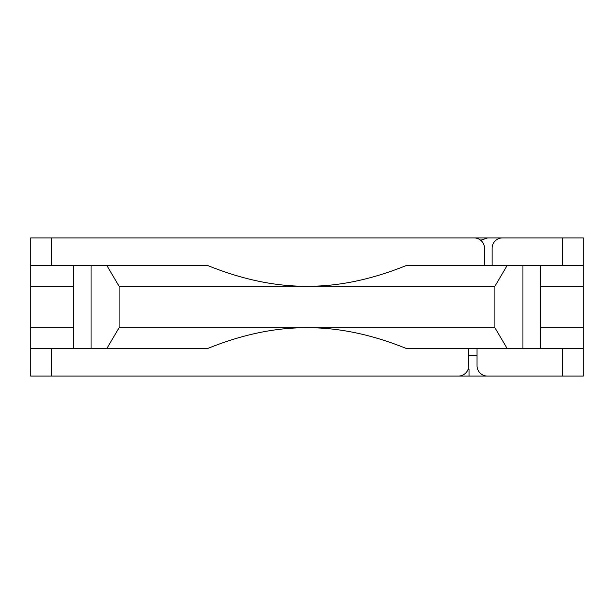<?xml version="1.0" encoding="UTF-8"?>
<svg xmlns="http://www.w3.org/2000/svg" width="614" height="614" viewBox="0 0 614 614"><rect width="100%" height="100%" fill="white"/><g stroke="black" fill="none" stroke-linecap="round" stroke-linejoin="round"><path stroke-width="0.92" d="M538.747 376.075L440.522 376.075M468.16 369.167L469.027 369.167L469.027 376.075M477.04 355.352L468.751 355.352M231.532 376.075L41.061 376.075M540.627 327.722L583.3 327.722L583.3 348.445L477.04 348.445L477.04 365.714A10.361 10.361 0 0 0 487.401 376.075L583.3 376.075L583.3 328.981M51.422 376.075L30.7 376.075L30.7 348.445L51.422 348.445L51.422 376.075L458.389 376.075A10.361 10.361 0 0 0 468.751 365.714L468.751 348.445L406.199 348.445C371.67 334.476 338.598 327.569 307 327.722L119.093 327.722L106.874 348.445M417.697 376.075L435.027 376.075M490.195 376.075L493.541 376.075M309.479 376.075L310.154 376.075M267.144 376.075L420.406 376.075M492.121 265.555L583.3 265.555L583.3 286.277L583.3 237.925L502.482 237.925A10.361 10.361 0 0 0 492.121 248.286L492.121 265.555L406.199 265.555C371.67 279.523 338.598 286.431 307 286.277L494.907 286.277L494.907 327.722L307 327.722C275.394 327.569 242.33 334.476 207.801 348.445L51.422 348.445M30.7 265.555L30.7 237.925L51.422 237.925L51.422 265.555L30.7 265.555L30.7 286.277L73.373 286.277M51.422 265.555L207.801 265.555C242.33 279.523 275.394 286.431 307 286.277L119.093 286.277L119.093 327.722M583.3 327.722L583.3 286.277L540.627 286.277M494.907 286.277L507.126 265.555M30.7 284.282L30.7 281.204M73.373 327.722L30.7 327.722L30.7 348.445M507.126 348.445L494.907 327.722M477.04 348.445L468.751 348.445M538.747 237.925L466.724 237.925M51.422 237.925L474.161 237.925A10.361 10.361 0 0 1 484.523 248.286L484.523 265.555M480.701 240.243L487.685 237.925M230.856 376.075L231.616 376.075M106.874 265.555L119.093 286.277M522.936 348.445L522.936 265.555M562.577 237.925L562.577 265.555M562.577 348.445L562.577 376.075M91.064 265.555L91.064 348.445M30.7 286.277L30.7 327.722M540.627 265.555L540.627 348.445M267.543 376.075L263.498 376.075M261.994 376.075L260.474 376.075M259.684 376.075L258.11 376.075M257.327 376.075L249.391 376.075M232.66 376.075L234.072 376.075M235.415 376.075L236.329 376.075M236.92 376.075L238.04 376.075M241.985 376.075L249.775 376.075M73.373 265.555L73.373 348.445"/></g></svg>
